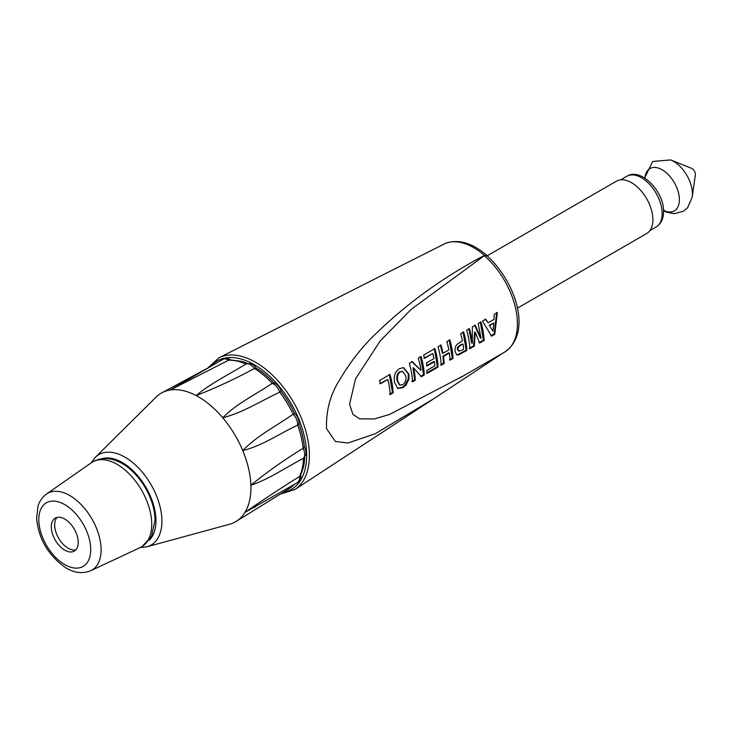 <?xml version="1.0" encoding="UTF-8"?>
<svg xmlns="http://www.w3.org/2000/svg" width="732" height="732" viewBox="0 0 732 732"><rect width="100%" height="100%" fill="white"/><g stroke="black" fill="none" stroke-linecap="round" stroke-linejoin="round"><path stroke-width="1.1" d="M57.069 517.405A19.041 10.989 -120 0 0 58.606 538.157A19.041 10.989 -120 0 0 75.808 549.86M122.335 463.612A46.244 26.7 60 0 1 155.028 520.242L151.615 536.208L142.054 546.594L140.361 547.472A49.007 28.292 -120 0 0 142.035 490.989A49.007 28.292 -120 0 0 92.259 462.148A49.007 28.292 -120 0 0 91.418 462.697L92.58 461.938C101.638 456.924 111.548 457.482 122.335 463.612M55.101 518.192A19.041 10.989 -120 0 0 55.303 540.216A19.041 10.989 -120 0 0 74.28 551.095A19.041 10.989 -120 0 0 74.28 529.108A19.041 10.989 -120 0 0 55.239 518.119A19.041 10.989 -120 0 0 55.101 518.192M300.742 475.068A8.628 4.987 60 0 1 300.696 478.325M230.571 359.952L228.576 360.217A72.413 41.806 60 0 1 245.989 363.978L250.765 363.584A8.628 4.987 60 0 1 256.09 367.949L254.434 368.443A72.413 41.806 60 0 1 272.24 383.33L274.061 382.964A8.628 4.987 60 0 1 281.106 391.291L279.734 392.178A72.413 41.806 60 0 1 293.166 414.202L294.657 413.516A8.628 4.987 60 0 1 298.921 423.727L297.686 425.054A72.413 41.806 60 0 1 303.139 448.313L304.421 447.197A8.628 4.987 60 0 1 305.866 454.618L303.496 458.269A72.413 41.806 60 0 1 299.507 476.532L300.733 474.995M299.507 476.532L299.425 476.578A9.516 5.499 60 0 1 297.585 482.534L244.936 512.427C262.934 499.91 281.097 487.969 299.425 476.578M304.732 457.033A71.526 41.294 60 0 1 303.149 468.206L300.577 475.416M303.139 448.313L303.066 448.359A9.516 5.499 60 0 1 303.414 458.314L303.496 458.269M298.921 423.727A71.526 41.294 60 0 1 304.421 447.197M293.166 414.202L293.084 414.248A9.516 5.499 60 0 1 297.613 425.1L297.686 425.054M281.106 391.291A71.526 41.294 60 0 1 294.657 413.516M272.24 383.33L272.167 383.376A9.516 5.499 60 0 1 279.651 392.224L279.734 392.178M256.09 367.949A71.526 41.294 60 0 1 274.061 382.964M245.989 363.978L245.906 364.024A9.516 5.499 60 0 1 254.352 368.489L254.434 368.443M229.802 359.851L241.459 361.352A71.526 41.294 60 0 1 247.489 363.456M222.958 359.302A9.516 5.499 60 0 1 228.494 360.263L170.272 389.991L222.967 359.302C225.831 358.351 227.56 358.158 228.146 358.707A8.628 4.987 60 0 1 230.415 359.842M255.541 506.8L254.727 507.276M303.414 458.314C285.032 468.013 267.738 479.808 250.875 485.215C267.4 471.765 284.794 459.486 303.066 448.359M140.123 547.582L146.885 546.795L229.537 524.258A74.271 42.886 -120 0 0 236.171 521.385A74.271 42.886 -120 0 0 244.936 512.427A74.271 42.886 -120 0 0 250.875 485.215A74.271 42.886 -120 0 0 242.75 450.573C257.353 435.522 275.333 426.646 293.084 414.248M297.613 425.1C278.535 434.323 261.69 445.907 242.75 450.573A74.271 42.886 -120 0 0 222.748 417.762C236.116 403.973 254.654 395.161 272.167 383.376M279.651 392.224C259.952 401.42 243.28 412.445 222.748 417.762A74.271 42.886 -120 0 0 196.213 395.591C209.37 384.099 228.274 374.949 245.906 364.024M254.352 368.489C235.539 378.728 216.16 387.759 196.213 395.591A74.271 42.886 -120 0 0 170.272 389.991A74.271 42.886 -120 0 0 161.909 392.764A74.271 42.886 -120 0 0 156.108 397.073L95.27 457.39L91.198 462.844M402.582 384.684C405.263 383.211 406.37 380.329 405.885 376.038L402.673 371.453L400.367 371.929C397.888 373.43 396.991 376.394 397.686 380.814L399.855 385.096L402.582 384.684M402.371 371.408L399.736 371.819C397.247 373.32 396.351 376.248 397.028 380.603L399.516 384.913M403.341 367.592L408.291 373.924L408.273 378.938L405.29 384.831L402.124 387.356L397.403 388.299M399.462 368.654L403.634 367.62L408.95 374.134L408.941 379.222L405.958 385.169L402.801 387.713L397.75 388.491L394.594 382.516C393.487 376.147 395.115 371.527 399.462 368.654M405.29 384.831L405.958 385.169M426.335 365.79L433.774 361.498L434.433 361.736L426.994 366.027A61.881 35.731 -120 0 0 426.472 362.898L433.911 358.607A61.881 35.731 -120 0 0 432.786 353.519L423.874 358.177M434.277 348.505L437.425 366.677L426.436 373.018M432.786 353.519L424.514 358.296A61.881 35.731 -120 0 0 423.636 355.075L434.9 348.569A61.881 35.731 60 0 1 438.093 367.034L427.113 373.375A61.881 35.731 -120 0 0 426.921 370.374L434.909 365.762A61.881 35.731 -120 0 0 434.433 361.736M437.425 366.677L438.093 367.034M462.212 349.997L463.658 349.164A61.881 35.731 -120 0 0 463.008 343.985L461.37 344.928C458.653 346.529 457.564 348.103 458.113 349.649L458.973 351.122L462.212 349.997M458.653 350.912L457.445 349.384C456.905 347.865 457.994 346.309 460.712 344.708L463.008 343.985M463.027 331.907L466.174 350.079L457.811 354.645L456.457 354.672M460.657 333.7L463.649 331.971A61.881 35.731 60 0 1 466.842 350.436L458.479 354.993L456.795 354.874L455.039 351.479C454.874 347.993 455.67 345.504 457.445 344.022L462.432 340.838A61.881 35.731 -120 0 0 460.657 333.7M457.811 354.645L458.479 354.993M466.174 350.079L466.842 350.436M493.89 323.077L489.186 325.237L492.92 331.056L493.89 323.077L489.836 325.42M489.186 325.237L492.92 331.056M496.717 312.454L494.109 333.957L490.925 335.787M485.115 319.152L488.18 322.794L494.091 319.372L494.173 314.348L497.339 312.518L494.786 334.304L491.602 336.144L482.489 321.092L485.737 319.216L488.18 322.794M494.109 333.957L494.786 334.304M474.611 325.218L480.402 337.992L481.07 338.285L478.152 323.599L480.924 321.998A61.881 35.731 60 0 1 484.117 340.462L479.634 343.052L475.306 332.154L474.327 346.108L469.834 348.707A61.881 35.731 -120 0 0 466.641 330.242L469.404 328.65A61.881 35.731 60 0 1 472.332 343.335L472.341 326.957L475.233 325.283L481.07 338.285M468.782 328.586L471.664 343.043L472.332 343.335M475.306 332.154L474.656 331.999L473.659 345.76L469.166 348.359M480.293 321.934L483.44 340.115L478.966 342.695M473.659 345.76L474.327 346.108M483.44 340.115L484.117 340.462M440.371 344.982L442.338 353.126L442.988 353.318L448.853 349.933A61.881 35.731 -120 0 0 446.849 341.67L449.841 339.941A61.881 35.731 60 0 1 453.044 358.406L450.052 360.126A61.881 35.731 -120 0 0 449.375 353.062L443.519 356.447A61.881 35.731 60 0 1 444.187 363.511L441.195 365.241A61.881 35.731 -120 0 0 438.001 346.776L440.993 345.056A61.881 35.731 60 0 1 442.988 353.318M449.375 353.062L448.716 352.824L442.851 356.21L443.519 363.163L440.527 364.893M449.219 339.877L452.367 358.049L449.375 359.778M443.519 363.163L444.187 363.511M442.851 356.21L443.519 356.447M452.367 358.049L453.044 358.406M411.686 361.544L420.955 370.456A61.881 35.731 -120 0 0 418.301 358.149L421.074 356.557A61.881 35.731 60 0 1 424.267 375.013L421.367 376.687L413.672 367.976A61.881 35.731 60 0 1 415.282 380.201L412.519 381.802A61.881 35.731 -120 0 0 409.316 363.337L412.308 361.608L420.955 370.456M413.672 367.976L413.031 367.821L414.614 379.853L411.842 381.445M420.452 356.493L423.59 374.665L420.69 376.34M414.614 379.853L415.282 380.201M423.59 374.665L424.267 375.013M389.351 374.445L392.489 392.471L393.166 392.819L390.174 394.548A61.881 35.731 -120 0 0 387.859 379.45L379.789 383.632M392.489 392.471L389.497 394.2M387.859 379.45L380.42 383.751A61.881 35.731 -120 0 0 379.542 380.53L389.973 374.51A61.881 35.731 60 0 1 393.166 392.819M463.896 375.617L389.744 414.358L374.345 418.951L359.613 418.85L352.961 414.422L349.548 404.366L355.532 378.837L380.192 340.956L411.146 309.389L484.328 255.678L487.192 255.871C515.575 281.728 532.878 332.978 504.604 352.11L459.55 378.124M502.994 353.044L434.213 398.437L375.461 433.637L348.039 443.006L335.366 441.478L326.527 428.613C325.996 410.533 330.333 394.365 339.538 380.1C348.606 364.627 358.872 350.976 370.328 339.154C403.076 306.232 441.122 278.306 484.438 255.377L487.146 255.651L487.75 256.374M445.449 243.372L391.538 270.538M663.549 210.715L666.806 212.225L674.236 213.68L683.249 211.319L687.632 207.678L692.207 197.173L695.363 174.948A4.758 2.745 -120 0 0 695.4 174.39A4.758 2.745 -120 0 0 691.53 168.314L670.704 159.933L652.651 161.461L644.654 177.986M517.378 308.19L646.64 233.563A30.222 17.449 -120 0 0 646.64 198.656A30.222 17.449 -120 0 0 616.408 181.207L487.265 255.77M46.537 494.009C39.757 499.288 38.375 505.007 37.945 506.434L36.6 518.43C38.558 538.56 47.919 554.774 64.672 567.062C73.456 572.863 82.167 574.071 90.805 570.686A44.323 25.593 -120 0 0 92.314 519.601A44.323 25.593 -120 0 0 47.296 493.514A44.323 25.593 -120 0 0 46.537 494.009L91.418 462.697M46.134 502.948A36.728 21.201 -120 0 0 58.386 559.998A36.728 21.201 -120 0 0 89.743 540.866A36.728 21.201 -120 0 0 46.134 502.948M294.264 484.447A72.413 41.806 60 0 1 289.158 488.647L236.171 521.385M282.049 493.039A9.516 5.499 60 0 1 281.546 493.405L280.292 494.127M146.885 546.795A52.21 30.14 -120 0 0 157.709 538.468A52.21 30.14 -120 0 0 144.552 474.958A52.21 30.14 -120 0 0 95.27 457.39M149.081 540.335A47.553 27.459 -120 0 0 152.128 536.565A47.553 27.459 -120 0 0 144.021 484.209A47.553 27.459 -120 0 0 101.958 458.708M399.736 371.819L400.367 371.929M397.028 380.603L397.686 380.814M408.291 373.924L408.95 374.134M402.124 387.356L402.801 387.713M408.273 378.938L408.941 379.222M460.712 344.708L461.37 344.928M457.445 349.384L458.113 349.649M461.38 352.851L462.048 353.199M484.328 255.678A61.881 35.731 60 0 1 515.84 309.416A61.881 35.731 60 0 1 504.604 352.11M434.213 398.437L294.85 489.552A76.073 43.92 -120 0 0 293.651 402.454A76.073 43.92 -120 0 0 218.822 357.866L207.76 368.086M445.01 243.546A62.083 35.85 60 0 1 484.438 255.377M210.542 366.476A74.17 42.822 60 0 1 291.418 404.018A74.17 42.822 60 0 1 282.973 492.471M692.207 197.173A26.709 15.427 -120 0 0 692.426 194.035A26.709 15.427 -120 0 0 670.704 159.933M663.54 210.404A24.421 14.1 -120 0 0 679.397 199.68A24.421 14.1 -120 0 0 662.835 170.199A24.421 14.1 -120 0 0 644.919 178.15M662.176 213.588A29.271 16.9 -120 0 0 649.394 184.135A29.271 16.9 -120 0 0 626.839 176.284C640.903 167.134 664.217 191.665 663.567 211.649C663.521 218.767 661.042 223.882 656.11 226.993A29.271 16.9 -120 0 0 662.176 213.588M90.805 570.686L140.361 547.472M300.687 478.344L297.585 482.525M294.584 484.264L289.158 488.647M282.323 492.865L281.536 493.405M207.577 368.187L161.909 392.764M402.06 371.334L402.673 371.453M399.169 384.794L399.855 385.096M458.296 350.82L458.973 351.122M399.187 266.668L218.822 357.866M445.193 243.463C458.333 238.76 472.314 242.823 487.146 255.651M294.85 489.552L280.466 494.027M663.512 209.91L663.97 209.828M626.839 176.284L620.654 179.862M656.11 226.993L649.924 230.562"/></g></svg>
